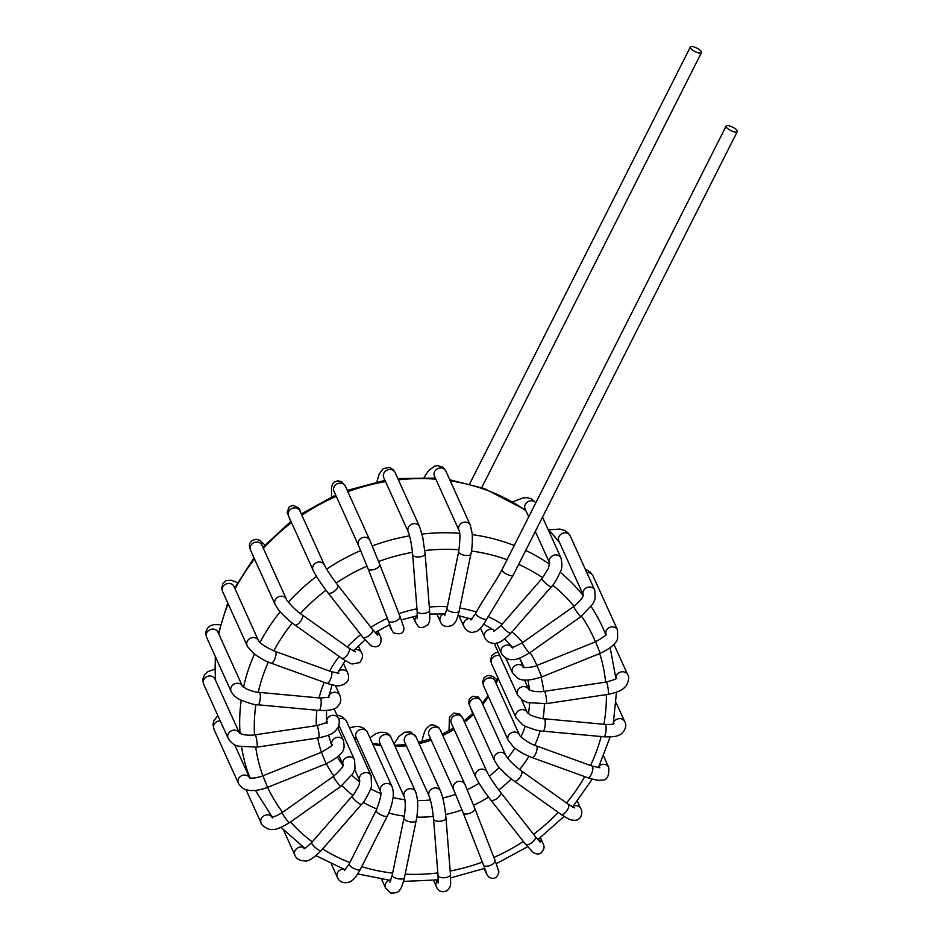 <?xml version="1.0" encoding="UTF-8"?>
<svg xmlns="http://www.w3.org/2000/svg" width="940" height="940" viewBox="0 0 940 940"><rect width="100%" height="100%" fill="white"/><g stroke="black" fill="none" stroke-linecap="round" stroke-linejoin="round"><path stroke-width="1.41" d="M726.197 126.841A6.228 1.95 -153.2 0 1 726.138 126.031A6.228 1.95 -153.2 0 1 732.566 127.1A6.228 1.95 -153.2 0 1 737.254 131.647A6.228 1.95 -153.2 0 1 731.849 131.06A6.228 1.95 -153.2 0 1 726.197 126.841M380.594 791.633L356.084 737.477A6.228 5.511 -24.4 0 1 358.716 730.286A6.228 5.511 -24.4 0 1 367.411 732.295L391.945 786.51C393.038 789.389 393.449 792.549 393.19 795.98C393.637 794.923 391.863 807.754 387.351 815.943A6.228 1.95 26.8 0 1 383.602 815.979A6.228 1.95 26.8 0 1 377.927 812.982A6.228 1.95 26.8 0 1 376.235 810.327C380.254 799.893 381.711 793.654 380.594 791.621L380.594 791.644A6.228 5.511 -24.4 0 1 383.238 784.454A6.228 5.511 -24.4 0 1 391.945 786.51M391.087 737.583L415.598 791.739A6.228 5.511 -24.4 0 0 409.652 788.719A6.228 5.511 -24.4 0 0 404.259 796.873L379.737 742.718A6.228 5.511 -24.4 0 1 379.701 742.635A6.228 5.511 -24.4 0 1 385.13 734.551A6.228 5.511 -24.4 0 1 391.087 737.583C389.536 733.541 385.67 731.802 379.513 732.401L376.047 733.658L369.89 737.783M429.134 796.133L404.623 741.977A6.228 5.511 -24.4 0 1 404.588 741.907A6.228 5.511 -24.4 0 1 406.103 735.668A6.228 5.511 -24.4 0 1 412.825 734.081A6.228 5.511 -24.4 0 1 415.962 736.831A6.228 5.511 -24.4 0 1 415.985 736.878L440.484 790.998C443.093 797.332 444.456 805.803 444.961 809.175L445.983 818.011A6.228 2.749 -4.5 0 1 443.739 820.373A6.228 2.749 -4.5 0 1 437.229 821.184A6.228 2.749 -4.5 0 1 433.563 818.999C432.447 808.353 430.966 800.739 429.134 796.133A6.228 5.511 -24.4 0 1 430.591 789.859A6.228 5.511 -24.4 0 1 437.347 788.237A6.228 5.511 -24.4 0 1 440.484 790.998M440.378 730.168L464.901 784.324A6.228 5.511 -24.4 0 0 464.019 783.008A6.228 5.511 -24.4 0 0 456.159 782.292A6.228 5.511 -24.4 0 0 453.55 789.459L429.028 735.303A6.228 5.511 -24.4 0 1 428.993 735.221A6.228 5.511 -24.4 0 1 431.683 728.101A6.228 5.511 -24.4 0 1 439.497 728.841A6.228 5.511 -24.4 0 1 440.378 730.168A6.228 5.511 -24.4 0 1 440.413 730.239M462.668 718.019L487.179 772.187A6.228 5.511 -24.4 0 0 479.236 769.731A6.228 5.511 -24.4 0 0 475.84 777.321L451.318 723.154A6.228 5.511 -24.4 0 1 454.737 715.552A6.228 5.511 -24.4 0 1 462.668 718.019L459.66 714.048L453.961 713.025L449.414 717.373L449.038 730.686M483.689 686.153A6.228 5.511 -24.4 0 1 483.665 686.082A6.228 5.511 -24.4 0 1 487.014 678.504A6.228 5.511 -24.4 0 1 494.969 680.866A6.228 5.511 -24.4 0 1 495.004 680.936L519.526 735.104C519.655 736.431 529.067 743.728 536.317 745.878A6.228 2.139 -70.1 0 1 536.211 752.458A6.228 2.139 -70.1 0 1 532.075 757.581L525.154 754.585C516.859 750.273 512.805 746.325 513.146 746.583L508.176 740.238A6.228 5.511 -24.4 0 1 511.583 732.648A6.228 5.511 -24.4 0 1 519.526 735.104M498.235 652.266L495.345 652.76L491.608 655.803L490.61 660.491L491.514 663.652A6.228 5.511 -24.4 0 1 493.03 657.342A6.228 5.511 -24.4 0 1 499.845 655.814M690.418 47.823A6.228 1.95 26.8 0 0 696.07 52.029A6.228 1.95 26.8 0 0 701.475 52.617A6.228 1.95 26.8 0 0 696.787 48.069A6.228 1.95 26.8 0 0 690.36 47A6.228 1.95 26.8 0 0 690.418 47.823M502.113 570.451A6.228 1.95 -153.2 0 1 502.054 569.64C495.615 582.154 481.738 601.365 475.781 613.244A6.228 1.95 -153.2 0 0 475.852 614.055A6.228 1.95 -153.2 0 0 481.515 618.273A6.228 1.95 -153.2 0 0 486.908 618.849L513.17 575.256A6.228 1.95 -153.2 0 1 507.776 574.669A6.228 1.95 -153.2 0 1 502.113 570.451M436.806 613.738L440.284 621.434A6.228 5.511 -24.4 0 1 443.621 613.855M440.284 621.434C441.976 626.205 445.995 627.532 452.328 625.405C455.195 622.609 456.299 622.621 459.19 611.047A6.228 2.432 -168.4 0 1 452.598 612.175A6.228 2.432 -168.4 0 1 446.982 608.544L444.655 615.677M459.19 611.047L470.881 554.095A6.228 2.432 -168.4 0 1 464.289 555.235A6.228 2.432 -168.4 0 1 458.685 551.592L446.982 608.544M470.881 554.095C472.091 549.183 472.55 542.486 472.244 534.002L470.329 525.202A6.228 5.511 155.6 0 0 462.386 522.746A6.228 5.511 155.6 0 0 458.99 530.336C460.295 532.745 460.189 539.83 458.685 551.592M445.854 471.116A6.228 5.511 155.6 0 0 445.819 471.034A6.228 5.511 155.6 0 0 437.911 468.566A6.228 5.511 155.6 0 0 434.433 476.098A6.228 5.511 155.6 0 0 434.468 476.169L458.99 530.336M412.895 616.64L415.398 622.174A6.228 5.511 -24.4 0 1 416.972 615.782M415.398 622.174L417.795 625.735C419.651 628.637 423.118 628.202 428.205 624.407C429.416 620.976 430.109 623.49 429.568 610.189A6.228 2.749 175.5 0 1 423.576 613.432A6.228 2.749 175.5 0 1 417.149 611.176L417.207 618.767M429.568 610.189L425.115 553.731A6.228 2.749 175.5 0 1 419.123 556.962A6.228 2.749 175.5 0 1 412.695 554.706L417.149 611.176M425.115 553.731L422.777 537.574L419.616 526.717A6.228 5.511 155.6 0 0 411.661 524.25A6.228 5.511 155.6 0 0 408.265 531.852C410.099 536.446 411.579 544.072 412.695 554.706M395.188 472.761A6.228 5.511 155.6 0 0 395.094 472.55A6.228 5.511 155.6 0 0 387.257 470.047A6.228 5.511 155.6 0 0 383.661 477.485A6.228 5.511 155.6 0 0 383.743 477.685L408.265 531.852M389.172 624.83L390.981 628.837A6.228 5.511 -24.4 0 1 390.547 626.569M388.396 620.917L368.081 568.782A6.228 2.89 158.7 0 0 374.238 569.464A6.228 2.89 158.7 0 0 379.772 564.964A6.228 2.89 158.7 0 0 379.69 564.259L399.994 616.393A6.228 2.89 158.7 0 1 400.076 617.098A6.228 2.89 158.7 0 1 394.541 621.599A6.228 2.89 158.7 0 1 388.396 620.917L391.581 629.518M379.69 564.259L369.843 540.312A6.228 5.511 155.6 0 0 369.22 539.29A6.228 5.511 155.6 0 0 361.301 538.162A6.228 5.511 155.6 0 0 358.493 545.447L368.081 568.782M369.843 540.312L345.321 486.145A6.228 5.511 155.6 0 0 344.698 485.122A6.228 5.511 155.6 0 0 336.779 483.994A6.228 5.511 155.6 0 0 333.97 491.268L358.493 545.447M375.319 632.784A6.228 5.511 -24.4 0 1 380.054 635.851L377.821 630.928M377.692 635.264L372.475 629.307A6.228 2.82 141.8 0 1 371.312 633.442A6.228 2.82 141.8 0 1 362.676 637.003L370.536 645.463C375.542 647.801 378.938 646.92 380.735 642.831C381.288 639.27 381.064 636.944 380.054 635.851M372.475 629.307L337.695 585.056A6.228 2.82 141.8 0 1 336.544 589.192A6.228 2.82 141.8 0 1 327.907 592.752L362.676 637.003M337.695 585.056C331.256 576.584 326.826 569.922 324.429 565.069A6.228 5.511 155.6 0 0 318.601 562.026A6.228 5.511 155.6 0 0 313.079 570.204C316.204 576.479 321.151 583.999 327.907 592.752M290.683 521.571L287.111 512.124L289.191 506.93L292.88 505.368C297.839 507.013 300.189 508.893 299.907 511.007A6.228 5.511 155.6 0 0 299.907 510.902A6.228 5.511 155.6 0 0 294.079 507.87A6.228 5.511 155.6 0 0 288.51 515.942A6.228 5.511 155.6 0 0 288.557 516.037L313.079 570.204M354.286 649.869A6.228 5.511 -24.4 0 1 361.418 652.642L358.34 645.827M355.367 651.82L348.928 648.142A6.228 2.573 125.4 0 1 345.838 656.567A6.228 2.573 125.4 0 1 341.702 658.294C347.988 662.336 351.595 664.227 352.524 663.945L359.797 662.582C362.758 658.329 363.298 655.016 361.418 652.642M348.928 648.142L302.057 614.784A6.228 2.573 125.4 0 1 298.967 623.208A6.228 2.573 125.4 0 1 294.831 624.936L341.702 658.294M302.057 614.784C293.997 609.519 285.161 598.545 286.442 599.285A6.228 5.511 155.6 0 0 281.283 596.219A6.228 5.511 155.6 0 0 275.549 599.368A6.228 5.511 155.6 0 0 275.091 604.42L278.181 609.332C278.228 609.919 287.464 620.024 294.831 624.936M261.954 545.2A6.228 5.511 155.6 0 0 261.919 545.13A6.228 5.511 155.6 0 0 256.761 542.051A6.228 5.511 155.6 0 0 251.039 545.2A6.228 5.511 155.6 0 0 250.545 550.194A6.228 5.511 155.6 0 0 250.581 550.264L275.091 604.42M338.471 671.231A6.228 5.511 -24.4 0 1 347.706 672.934L343.37 663.346M338.799 673.228L331.056 671.595A6.228 2.139 109.9 0 1 331.268 677.211A6.228 2.139 109.9 0 1 327.59 683.227A6.228 2.139 109.9 0 1 326.815 683.309C333.771 685.495 338.306 686.259 340.421 685.577C347.788 683.451 350.221 679.232 347.706 672.934M331.056 671.595L275.279 651.42A6.228 2.139 109.9 0 1 275.502 657.025A6.228 2.139 109.9 0 1 271.813 663.053A6.228 2.139 109.9 0 1 271.049 663.135L326.815 683.309M275.279 651.42C265.926 647.296 260.333 643.7 258.488 640.645A6.228 5.511 155.6 0 0 250.545 638.189A6.228 5.511 155.6 0 0 247.15 645.78A6.228 5.511 155.6 0 0 247.314 646.121M233.966 586.466L233.942 586.431A6.228 5.511 155.6 0 0 226.011 584.034A6.228 5.511 155.6 0 0 222.627 591.624L247.596 646.685L253.671 653.476C261.05 658.74 266.843 661.96 271.049 663.135M328.812 695.659A6.228 5.511 -24.4 0 1 334.534 692.263A6.228 5.511 -24.4 0 1 339.845 695.341L335.404 685.519M329.235 697.198L320.129 698.02A6.228 1.563 95.3 0 1 321.104 704.366A6.228 1.563 95.3 0 1 318.977 710.428C329.705 710.84 336.073 709.348 338.059 705.964C340.844 703.108 341.443 699.56 339.845 695.341M320.129 698.02L259.252 692.392A6.228 1.563 95.3 0 1 260.239 698.737A6.228 1.563 95.3 0 1 258.101 704.8L318.977 710.428M259.252 692.392C256.82 692.428 252.707 691.37 246.915 689.22L242.438 686.235A6.228 5.511 155.6 0 0 234.483 683.885A6.228 5.511 155.6 0 0 231.134 691.464C234.342 697.292 239.864 699.595 239.935 699.666C249.241 703.402 255.304 705.118 258.101 704.8M242.473 686.329L217.963 632.162A6.228 5.511 155.6 0 0 209.984 629.718A6.228 5.511 155.6 0 0 206.612 637.308L231.134 691.464M326.627 722.002A6.228 5.511 -24.4 0 1 331.244 715.575A6.228 5.511 -24.4 0 1 338.377 718.336L334.029 708.725M327.038 723.471L327.038 721.579C328.166 722.038 324.782 723.354 316.874 725.539A6.228 0.881 81.4 0 1 318.672 731.567A6.228 0.881 81.4 0 1 318.719 737.865C333.348 734.763 335.11 731.72 338.236 727.008C339.563 723.072 339.61 720.193 338.377 718.336M316.874 725.539L255.046 734.845A6.228 0.881 81.4 0 1 256.843 740.873A6.228 0.881 81.4 0 1 256.902 747.159L318.719 737.865M239.371 732.977A6.228 5.511 155.6 0 0 231.405 730.815A6.228 5.511 155.6 0 0 228.138 738.346C230.958 742.741 234.377 745.35 238.408 746.16L256.902 747.159M239.383 732.989L214.966 679.056A6.228 5.511 155.6 0 0 207 676.6A6.228 5.511 155.6 0 0 203.616 684.191L228.138 738.346M331.796 744.762A6.228 5.511 -24.4 0 1 335.862 737.736A6.228 5.511 -24.4 0 1 343.406 740.368L337.765 727.901M326.121 763.785L267.559 787.391L262.906 775.829L321.468 752.235L326.121 763.785C346.096 753.492 344.733 748.522 343.406 740.368M249.441 777.568A6.228 5.511 155.6 0 0 241.474 775.794A6.228 5.511 155.6 0 0 238.372 783.243C240.675 786.991 243.401 789.154 246.55 789.729C248.513 790.481 255.516 791.844 267.559 787.391M220.23 720.874A6.228 5.511 155.6 0 0 213.862 729.087A6.228 5.511 155.6 0 0 213.897 729.17L212.981 724.305L214.014 720.451L217.857 715.645M343.088 764.714A6.228 5.511 -24.4 0 1 342.818 762.399A6.228 5.511 -24.4 0 1 348.059 756.982A6.228 5.511 -24.4 0 1 354.58 759.908L338.894 725.28M340.738 786.451L289.426 822.735A6.228 0.611 54.7 0 1 285.325 818.011A6.228 0.611 54.7 0 1 282.235 812.571L333.547 776.275A6.228 0.611 54.7 0 0 336.637 781.716A6.228 0.611 54.7 0 0 340.738 786.451L352.7 773.867L355.014 768.474L354.58 759.908M271.872 816.919A6.228 5.511 155.6 0 0 268.488 814.968A6.228 5.511 155.6 0 0 262.272 817.142A6.228 5.511 155.6 0 0 261.144 823.087C260.004 823.91 267.818 830.584 272.318 829.374C275.056 830.091 280.766 827.882 289.426 822.735M338.659 719.03A6.228 5.511 -24.4 0 1 346.613 721.485A6.228 5.511 -24.4 0 1 346.672 721.626M354.697 769.543L359.738 780.67A6.228 5.511 -24.4 0 1 360.337 775.582A6.228 5.511 -24.4 0 1 366.06 772.574A6.228 5.511 -24.4 0 1 371.136 775.653L346.613 721.485M359.785 780.788L359.197 784.16C360.255 783.42 353.734 795.428 352.23 796.074A6.228 1.328 41.1 0 0 352.183 796.556A6.228 1.328 41.1 0 0 356.765 801.773A6.228 1.328 41.1 0 0 361.618 804.264C363.439 803.077 366.459 798.025 370.677 789.095L371.512 786.334L371.136 775.653M352.23 796.074L311.669 842.569A6.228 1.328 41.1 0 0 311.622 843.051A6.228 1.328 41.1 0 0 316.204 848.268A6.228 1.328 41.1 0 0 321.057 850.759L361.618 804.264M303.726 847.528A6.228 5.511 155.6 0 0 296.535 848.726A6.228 5.511 155.6 0 0 294.901 855.165C296.171 858.772 299.507 860.688 304.913 860.934C307.909 861.78 313.29 858.396 321.057 850.759M376.235 810.327L349.175 863.884A6.228 1.95 26.8 0 0 350.879 866.527A6.228 1.95 26.8 0 0 356.554 869.535A6.228 1.95 26.8 0 0 360.302 869.488L387.351 815.943M343.394 869.089A6.228 5.511 155.6 0 0 336.955 876.068A6.228 5.511 155.6 0 0 337.331 877.302C340.997 885.927 351.49 881.967 351.819 880.58C353.804 879.652 356.624 875.962 360.302 869.488M404.259 796.873C405.657 802.008 405.551 809.105 403.953 818.141A6.228 2.432 11.6 0 0 409.805 821.818A6.228 2.432 11.6 0 0 416.15 820.644C418.406 809.082 418.23 799.447 415.598 791.739M403.953 818.141L392.25 875.081A6.228 2.432 11.6 0 0 398.113 878.771A6.228 2.432 11.6 0 0 404.459 877.596L416.15 820.644M389.184 880.275A6.228 5.511 155.6 0 0 385.553 887.971L390.64 893C396.139 893.212 399.3 892.001 400.111 889.381C401.192 888.641 402.637 884.705 404.459 877.596M433.563 818.999L438.028 875.457A6.228 2.749 -4.5 0 0 441.694 877.655A6.228 2.749 -4.5 0 0 448.204 876.844A6.228 2.749 -4.5 0 0 450.448 874.482L445.983 818.011M438.04 879.899A6.228 5.511 155.6 0 0 436.278 886.455C436.877 887.56 439.098 894.398 447.416 890.533C451.388 884.798 450.624 887.724 450.448 874.482M453.55 789.459L463.138 812.795A6.228 2.89 -21.3 0 0 469.084 813.547A6.228 2.89 -21.3 0 0 474.782 809.199A6.228 2.89 -21.3 0 0 474.747 808.271L464.901 784.324M463.138 812.795L483.442 864.929A6.228 2.89 -21.3 0 0 489.388 865.681A6.228 2.89 -21.3 0 0 495.098 861.334A6.228 2.89 -21.3 0 0 495.051 860.406L474.747 808.271M485.604 870.581A6.228 5.511 155.6 0 0 486.039 872.861L488.518 876.844C493.735 879.934 497.213 878.277 498.929 871.874L495.051 860.406M475.84 777.321C479.13 783.866 484.077 791.374 490.668 799.87A6.228 2.82 -38.2 0 0 497.307 798.248A6.228 2.82 -38.2 0 0 500.456 792.173C494.017 783.702 489.587 777.039 487.179 772.187M490.668 799.87L525.437 844.12A6.228 2.82 -38.2 0 0 532.075 842.499A6.228 2.82 -38.2 0 0 535.236 836.424L500.456 792.173M525.437 844.12L533.297 852.58C536.517 854.378 539.161 854.46 541.217 852.827C546.211 847.152 543.179 844.954 542.803 842.968A6.228 5.511 155.6 0 0 540.465 840.536A6.228 5.511 155.6 0 0 538.08 839.902M481.292 701.228L505.814 755.396A6.228 5.511 -24.4 0 0 497.871 752.94A6.228 5.511 -24.4 0 0 494.464 760.531L469.953 706.375A6.228 5.511 -24.4 0 1 469.894 706.257A6.228 5.511 -24.4 0 1 473.407 698.749A6.228 5.511 -24.4 0 1 481.292 701.228A6.228 5.511 -24.4 0 1 481.351 701.346M494.464 760.531L497.53 765.418C497.013 765.278 506.084 775.535 514.204 781.046A6.228 2.573 -54.6 0 0 519.914 777.462A6.228 2.573 -54.6 0 0 521.43 770.894C513.581 764.937 508.376 759.767 505.814 755.396M514.204 781.046L561.074 814.393A6.228 2.573 -54.6 0 0 566.785 810.809A6.228 2.573 -54.6 0 0 568.301 804.252L521.43 770.894M561.074 814.393C571.379 821.102 571.32 819.962 575.01 820.326C581.719 820.103 583.07 811.385 580.791 808.741A6.228 5.511 155.6 0 0 573.377 806.073M532.075 757.581L587.853 777.768A6.228 2.139 -70.1 0 0 591.977 772.633A6.228 2.139 -70.1 0 0 592.094 766.053L536.317 745.878M587.853 777.768C594.809 779.93 599.215 780.693 601.095 780.071C606.782 780.764 609.332 776.534 608.744 767.381A6.228 5.511 155.6 0 0 599.25 765.877M491.514 663.675L516.037 717.831A6.228 5.511 -24.4 0 1 519.397 710.252A6.228 5.511 -24.4 0 1 527.352 712.626L521.442 699.56M516.037 717.831L522.464 724.646L524.908 726.068C534.214 729.781 540.253 731.485 543.014 731.155A6.228 1.563 -84.7 0 0 545.141 725.104A6.228 1.563 -84.7 0 0 544.154 718.759C542.498 719.323 529.537 715.211 529.937 714.611L527.387 712.696M543.014 731.155L603.88 736.795A6.228 1.563 -84.7 0 0 606.018 730.732A6.228 1.563 -84.7 0 0 605.031 724.388L544.154 718.759M603.88 736.795C611.799 737.101 616.805 736.537 618.884 735.104C621.011 735.374 628.484 727.584 624.759 721.709A6.228 5.511 155.6 0 0 619.307 718.642A6.228 5.511 155.6 0 0 613.585 722.273M494.182 643.312L517.505 694.825A6.228 5.511 -24.4 0 1 520.772 687.305A6.228 5.511 -24.4 0 1 528.738 689.455M517.505 694.825L522.523 700.3L527.704 702.615L546.269 703.637A6.228 0.881 -98.6 0 0 546.211 697.351A6.228 0.881 -98.6 0 0 544.413 691.323C544.601 691.323 539.149 692.357 532.346 690.982L528.856 689.69M546.269 703.637L608.086 694.343A6.228 0.881 -98.6 0 0 608.027 688.057A6.228 0.881 -98.6 0 0 606.241 682.029L544.413 691.323M608.086 694.343C621.798 691.582 624.031 688.292 626.721 685.025C628.954 679.879 629.295 676.483 627.744 674.814A6.228 5.511 155.6 0 0 620.611 672.053A6.228 5.511 155.6 0 0 615.994 678.48M505.802 658.059L512.476 672.805A6.228 5.511 -24.4 0 1 515.578 665.356A6.228 5.511 -24.4 0 1 523.545 667.13M537.01 665.391L595.572 641.797L600.225 653.347L541.663 676.953L537.01 665.391C533.92 667.529 521.265 668.046 523.369 667.048L523.827 667.67M600.225 653.347C610.471 648.482 616.252 643.559 617.604 638.601L617.51 629.929A6.228 5.511 155.6 0 0 609.966 627.297A6.228 5.511 155.6 0 0 605.889 634.324M585.173 568.97L590.438 572.213L593.011 575.809A6.228 5.511 155.6 0 0 592.987 575.762A6.228 5.511 155.6 0 0 586.901 572.765M501.608 653.817A6.228 5.511 -24.4 0 1 501.314 653.253A6.228 5.511 -24.4 0 1 504.099 645.98A6.228 5.511 -24.4 0 1 512.03 647.084M522.393 642.737L573.706 606.453A6.228 0.611 -125.3 0 0 578.147 613.714A6.228 0.611 -125.3 0 0 580.897 616.616L529.584 652.9A6.228 0.611 -125.3 0 1 526.835 650.01A6.228 0.611 -125.3 0 1 522.393 642.737C514.638 646.837 511.043 648.283 511.595 647.049L512.653 648.118M580.897 616.616L592.905 603.95L595.196 598.569L594.738 590.073A6.228 5.511 155.6 0 0 593.751 588.652A6.228 5.511 155.6 0 0 586.102 587.982A6.228 5.511 155.6 0 0 583.246 594.879L558.865 541.052M548.619 529.808L559.876 529.079L564.764 530.524L568.113 532.874L570.239 535.976A6.228 5.511 155.6 0 0 570.216 535.918A6.228 5.511 155.6 0 0 569.229 534.496A6.228 5.511 155.6 0 0 561.427 533.908A6.228 5.511 155.6 0 0 558.854 541.005M480.505 628.143L484.758 637.52A6.228 5.511 -24.4 0 1 484.312 635.593A6.228 5.511 -24.4 0 1 493.359 629.777M484.758 637.52C486.415 640.974 489.153 642.901 492.983 643.277C496.978 644.57 502.947 641.174 510.902 633.114A6.228 1.328 -138.9 0 1 503.582 628.343A6.228 1.328 -138.9 0 1 501.514 624.924C496.062 629.941 493.488 631.915 493.805 630.857M510.902 633.114L551.475 586.607A6.228 1.328 -138.9 0 1 544.143 581.848A6.228 1.328 -138.9 0 1 542.086 578.417L501.514 624.924M551.475 586.607C553.319 585.397 556.363 580.309 560.581 571.32C562.191 568.453 562.32 564.012 560.98 557.996A6.228 5.511 155.6 0 0 554.565 555.047A6.228 5.511 155.6 0 0 549.583 563.013L549.641 563.13M535.823 502.782A6.228 5.511 155.6 0 0 530.043 500.891A6.228 5.511 155.6 0 0 525.025 508.763A6.228 5.511 155.6 0 0 525.119 508.975L528.703 516.882M458.99 615.735L463.937 626.663A6.228 5.511 -24.4 0 1 464.113 622.104A6.228 5.511 -24.4 0 1 469.683 618.473M249.852 777.721A191.831 169.893 -24.4 0 1 241.592 746.948M240.053 733.423A191.831 169.893 -24.4 0 1 241.192 700.288M243.519 687.258A191.831 169.893 -24.4 0 1 254.399 654.052M260.004 642.455A191.831 169.893 -24.4 0 1 280.167 611.752M288.368 602.141A191.831 169.893 -24.4 0 1 316.498 576.432M326.673 569.17A191.831 169.893 -24.4 0 1 360.702 550.546M372.264 545.905A191.831 169.893 -24.4 0 1 409.582 535.859M421.978 534.073A191.831 169.893 -24.4 0 1 459.66 533.286M472.291 534.625A191.831 169.893 -24.4 0 1 510.103 543.931A191.831 169.893 -24.4 0 1 514.251 545.482M525.871 510.632A191.831 169.893 155.6 0 0 485.581 489.764A191.831 169.893 155.6 0 0 450.248 480.822M435.831 479.177A191.831 169.893 155.6 0 0 398.384 479.811M385.518 481.609A191.831 169.893 155.6 0 0 347.847 491.714M336.273 496.355A191.831 169.893 155.6 0 0 301.857 515.214M291.529 522.616A191.831 169.893 155.6 0 0 263.423 548.443M254.529 558.995A191.831 169.893 155.6 0 0 235.106 589.004M228.173 603.88A191.831 169.893 155.6 0 0 218.797 634.018M215.542 657.025A191.831 169.893 155.6 0 0 215.624 680.49M559.547 542.545A191.831 169.893 155.6 0 0 548.055 529.443M525.707 550.429A191.831 169.893 -24.4 0 1 549.559 564.223M560.228 572.284A191.831 169.893 -24.4 0 1 583.117 595.514M591.178 606.606A191.831 169.893 -24.4 0 1 602.693 627.474L605.724 634.641M349.845 862.579A179.376 158.86 -24.4 0 1 322.632 848.949M312.291 841.864A179.376 158.86 -24.4 0 1 290.507 821.971M282.599 812.313A179.376 158.86 -24.4 0 1 267.63 787.356M262.859 775.852A179.376 158.86 -24.4 0 1 255.739 747.323M254.505 734.916A179.376 158.86 -24.4 0 1 255.903 704.542M258.218 692.286A179.376 158.86 -24.4 0 1 268.346 662.077M273.834 650.868A179.376 158.86 -24.4 0 1 292.269 623.032M300.389 613.561A179.376 158.86 -24.4 0 1 325.98 590.261M336.132 583.023A179.376 158.86 -24.4 0 1 367.046 566.127M378.597 561.486A179.376 158.86 -24.4 0 1 412.472 552.332M424.81 550.535A179.376 158.86 -24.4 0 1 459.026 549.747M471.445 551.016A179.376 158.86 -24.4 0 1 507.06 559.723M518.645 564.411A179.376 158.86 -24.4 0 1 542.639 577.771M552.673 585.173A179.376 158.86 -24.4 0 1 574.011 606.241M581.496 616.193A179.376 158.86 -24.4 0 1 595.455 641.844M599.732 653.559A179.376 158.86 -24.4 0 1 605.618 682.123M606.359 694.601A179.376 158.86 -24.4 0 1 603.903 724.282M601.177 736.549A179.376 158.86 -24.4 0 1 590.532 765.489M584.727 776.64A179.376 158.86 -24.4 0 1 566.514 802.971M558.207 812.348A179.376 158.86 -24.4 0 1 533.556 834.297M523.345 841.453A179.376 158.86 -24.4 0 1 493.899 857.445M482.349 862.109A179.376 158.86 -24.4 0 1 450.166 871.016M437.829 872.931A179.376 158.86 -24.4 0 1 405.163 874.165M392.662 873.131A179.376 158.86 -24.4 0 1 361.724 866.68M376.881 808.988A116.219 102.93 -24.4 0 1 363.24 802.302M352.853 795.334A116.219 102.93 -24.4 0 1 341.937 785.57M333.923 776.017A116.219 102.93 -24.4 0 1 326.345 763.703M321.445 752.247A116.219 102.93 -24.4 0 1 317.72 738.018M316.357 725.621A116.219 102.93 -24.4 0 1 316.909 710.241M319.106 697.927A116.219 102.93 -24.4 0 1 324.194 682.358M329.623 671.078A116.219 102.93 -24.4 0 1 339.164 656.484M347.271 646.955A116.219 102.93 -24.4 0 1 360.772 634.582M370.912 627.321A116.219 102.93 -24.4 0 1 387.374 618.309M398.936 613.667A116.219 102.93 -24.4 0 1 416.972 608.826M429.322 607.064A116.219 102.93 -24.4 0 1 447.358 606.723M459.801 608.062A116.219 102.93 -24.4 0 1 476.404 612.046M488.107 616.57A116.219 102.93 -24.4 0 1 502.078 624.289M512.042 631.809A116.219 102.93 -24.4 0 1 522.675 642.537M530.054 652.572A116.219 102.93 -24.4 0 1 536.869 665.45M541.017 677.2A116.219 102.93 -24.4 0 1 543.778 691.417M544.378 703.884A116.219 102.93 -24.4 0 1 543.014 718.63M540.195 730.827A116.219 102.93 -24.4 0 1 534.754 745.267M528.903 756.336A116.219 102.93 -24.4 0 1 519.644 769.578M511.325 778.884A116.219 102.93 -24.4 0 1 498.776 789.988M488.553 797.132A116.219 102.93 -24.4 0 1 473.56 805.263M462.01 809.928A116.219 102.93 -24.4 0 1 445.642 814.486M433.328 816.437A116.219 102.93 -24.4 0 1 416.772 817.118M404.318 816.143A116.219 102.93 -24.4 0 1 388.725 812.994M354.356 738.593A103.764 91.897 155.6 0 0 357.082 739.698M372.839 744.304A103.764 91.897 155.6 0 0 381.064 745.655M395.094 746.442A103.764 91.897 155.6 0 0 406.339 745.773M419.04 743.634A103.764 91.897 155.6 0 0 431.237 740.156M442.787 735.468A103.764 91.897 155.6 0 0 454.126 729.358M464.548 722.178A103.764 91.897 155.6 0 0 473.584 714.388M482.761 704.459A103.764 91.897 155.6 0 0 488.495 696.752M496.12 683.404A103.764 91.897 155.6 0 0 498.259 678.562M519.632 658.153L522.464 663.793A103.764 91.897 -24.4 0 1 523.956 667.283M527.857 680.055A103.764 91.897 -24.4 0 1 529.396 689.901M529.631 703.144A103.764 91.897 -24.4 0 1 528.386 713.601M525.19 726.209A103.764 91.897 -24.4 0 1 520.971 736.854M514.861 748.064A103.764 91.897 -24.4 0 1 507.659 758.145M499.211 767.475A103.764 91.897 -24.4 0 1 489.329 776.135M479.083 783.255A103.764 91.897 -24.4 0 1 467.215 789.67M455.665 794.347A103.764 91.897 -24.4 0 1 442.764 797.978M430.414 799.975A103.764 91.897 -24.4 0 1 417.524 800.598M404.905 799.729A103.764 91.897 -24.4 0 1 393.049 797.484M380.818 793.548A103.764 91.897 -24.4 0 1 370.76 788.871M359.714 781.833A103.764 91.897 -24.4 0 1 351.865 775.218M342.959 765.325A103.764 91.897 -24.4 0 1 337.425 757.1M726.138 126.031L502.054 569.64M737.254 131.647L513.17 575.256M445.819 471.034L470.329 525.202M445.736 470.881L442.834 467.215L437.5 465.57L434.668 466.123L428.581 470.635L424.034 477.485M395.094 472.55L419.616 526.717M394.765 471.939L393.085 469.601L389.571 467.427L383.262 468.578L379.173 474.089L376.858 481.903M390.981 628.837L393.461 632.832C400.875 634.993 404.341 633.172 403.836 627.391L399.994 616.393M345.332 486.156L341.537 481.574L337.671 480.834L334.616 481.891L332.607 484.088L331.514 487.179L331.514 496.919M299.907 510.902L324.429 565.069M288.545 515.931L288.239 515.085M261.919 545.13L286.442 599.285M250.581 550.182C249.147 546.622 249.065 544.048 250.357 542.474L252.343 540.371L256.068 539.266L259.511 540.218L264.951 545.012M258.488 640.645L233.978 586.49M222.639 591.648L221.664 588.276L222.862 583.411L226.105 580.638L231.111 580.227L237.562 582.6M206.307 636.427L205.719 632.361L207.564 628.061L210.442 625.688L213.791 624.63L220.477 624.748M255.046 734.845C255.175 734.857 249.758 735.867 243.025 734.516L239.488 733.212M203.628 684.202L202.746 679.361L204.52 674.661L207.658 671.748L214.931 669.116M331.749 744.832L330.645 742.389M321.468 752.235C330.116 747.206 333.594 744.633 331.89 744.515M262.906 775.829C250.721 779.93 249.523 777.192 249.264 777.486L249.723 778.109M213.862 729.087L238.372 783.243M234.565 744.621L249.5 777.591L234.601 744.633M343.088 764.737L338.976 755.666M343.229 765.043L343.077 764.808C343.793 766.124 340.621 769.954 333.547 776.275M282.235 812.571C276.795 815.885 273.258 817.342 271.637 816.907L272.494 817.953M245.963 789.553L261.144 823.087M336.849 714.952L341.995 716.621L346.096 720.604M311.669 842.569C306.193 847.598 303.62 849.584 303.949 848.514M283.492 829.985L294.901 855.165M349.48 727.83L356.072 726.42L359.95 726.691L364.097 728.394L367.281 732.06M349.175 863.884L344.346 870.605M331.256 863.884L337.331 877.302M392.25 875.081L389.924 882.214M381.605 879.252L385.553 887.971M393.942 743.893L399.077 736.361L404.694 732.201L410.792 731.955L415.985 736.878M438.028 875.457L438.087 883.048M433.54 880.428L436.278 886.455M421.613 742.659C425.186 727.09 426.314 729.123 428.522 726.479C430.779 724.082 434.163 724.423 438.663 727.478L440.413 730.227M483.442 864.929L486.638 873.53M484.112 868.595L486.039 872.861M535.236 836.424L540.324 842.299M540.406 837.658L542.803 842.968M472.703 713.484L468.613 702.92L469.354 699.019L472.808 696.235L478.425 697.069L481.268 701.158M469.894 706.245L469.659 705.517M568.301 804.252L574.74 807.93M577.348 801.15L580.791 808.741M496.943 679.738L493.03 676.448L488.001 675.355L484.147 677.552L482.596 681.782L483.395 685.342M508.176 740.238L483.665 686.082M592.094 766.053L599.837 767.675M603.609 756.042L608.744 767.381M605.031 724.388C613.28 724.764 612.152 724.035 614.137 723.565M616.088 702.568L624.759 721.709M528.75 689.466L524.449 679.973M606.241 682.029C614.114 679.855 617.498 678.527 616.393 678.057M613.938 644.335L627.744 674.814M523.592 667.153L519.538 658.188M512.476 672.805L517.87 678.222C522.064 681.101 529.995 680.678 541.663 676.953M595.572 641.797C604.22 636.768 607.686 634.195 605.995 634.077M602.693 627.474L605.854 634.394M592.987 575.762L617.51 629.929M529.584 652.9C520.924 658.047 515.226 660.256 512.476 659.539C509.304 660.209 505.791 658.505 501.937 654.428L496.661 642.995M573.706 606.453C585.397 596.724 582.659 594.797 583.258 594.762L583.388 595.22M570.216 535.918L594.738 590.073M542.086 578.417L548.337 568.489L549.583 562.978L535.295 531.452M542.509 517.176L560.98 557.996M535.847 502.747L531.241 498.717L527.246 497.73L523.239 497.883L512.746 501.772M470.952 619.965L475.781 613.244M463.937 626.663C467.051 631.516 470.552 633.255 474.453 631.891C477.814 631.915 481.962 627.579 486.908 618.861M690.36 47L469.636 483.947M701.475 52.617L481.727 487.637M331.62 745.079L328.554 735.174M326.544 722.073L326.521 710.487M328.377 697.562L332.114 684.908M337.389 673.205L345.274 660.655M353.311 650.915L365.049 639.94M375.166 632.596L389.795 624.548M401.356 619.918L417.372 615.712M429.791 614.055L445.478 613.961M458.074 615.559L471.856 619.178M483.771 624.184L494.581 630.611M504.768 638.918L512.241 647.084M353.969 737.736L356.683 738.805M372.381 743.27L380.571 744.562M394.565 745.267L405.786 744.55M418.464 742.365L430.649 738.864M442.2 734.175L453.538 728.077M463.972 720.921L473.031 713.178M482.232 703.308L488.001 695.659M495.686 682.428L497.848 677.646M449.767 479.764L484.488 488.612L525.589 510.009M547.867 529.02L559.406 542.251M215.436 680.078L215.272 656.437M218.468 633.278L227.762 602.963M234.659 588.005L254.012 557.866M262.894 547.268L290.965 521.359M301.282 513.933L335.686 495.051M347.26 490.422L384.954 480.363M397.82 478.589L435.326 478.061M255.41 790.399L272.083 816.919M281.025 827.4L304.736 848.256M316.016 855.706L345.274 869.806M610.201 647.742L615.9 678.551M616.452 692.24L613.268 723.929M610.154 736.948L598.392 767.663M592.247 779.143L572.613 806.978M564.118 816.437L537.821 839.596M527.563 846.752L496.308 863.672M484.77 868.349L450.648 877.878M438.24 879.864L403.542 881.403M390.77 880.451L357.752 873.942"/></g></svg>
